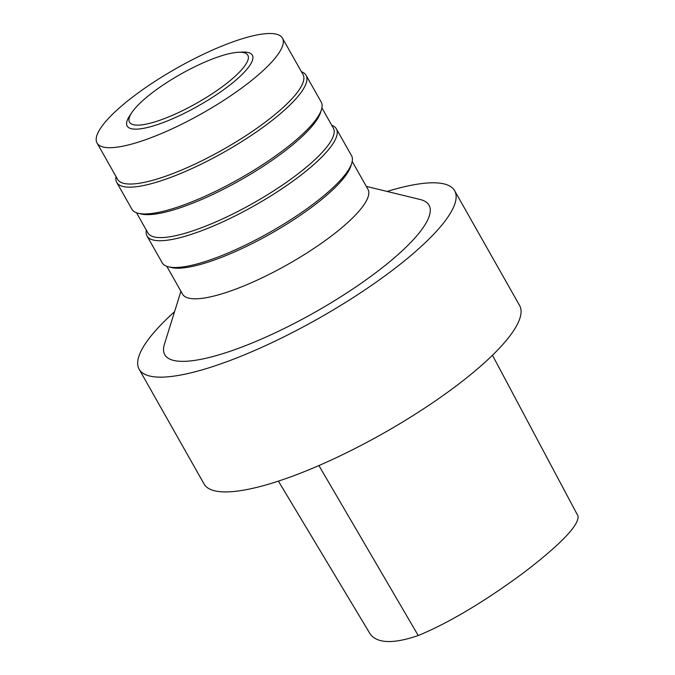 <?xml version="1.0" encoding="UTF-8"?>
<svg xmlns="http://www.w3.org/2000/svg" width="675" height="675" viewBox="0 0 675 675"><rect width="100%" height="100%" fill="white"/><g stroke="black" fill="none" stroke-linecap="round" stroke-linejoin="round"><path stroke-width="1.01" d="M278.404 481.123L370.102 633.884C375.41 641.284 388.226 645.848 418.238 635.529C455.119 620.367 495.155 593.983 525.184 571.548C552.352 550.673 579.555 526.778 578.019 516.012L492.463 355.252M174.563 311.69A181.246 44.153 -29.5 0 0 139.143 369.225L204.078 483.992A181.246 44.153 -29.5 0 0 383.577 433.173A181.246 44.153 -29.5 0 0 519.581 305.488L454.646 190.721A181.246 44.153 -29.5 0 0 387.087 191.447M139.143 369.225A181.246 44.153 -29.5 0 0 318.642 318.406A181.246 44.153 -29.5 0 0 454.646 190.721M180.925 291.279L164.422 344.25A151.824 36.99 -29.5 0 0 315.107 312.162A151.824 36.99 -29.5 0 0 420.23 199.522L366.323 186.384M166.809 266.321L182.554 294.157A106.507 25.945 -29.5 0 0 288.031 264.296A106.507 25.945 -29.5 0 0 367.951 189.27L352.198 161.435M146.357 230.175A108.768 26.494 -29.5 0 0 147.032 235.98L162.186 262.761A108.768 26.494 -29.5 0 0 168.497 266.836L171.425 267.545A106.507 25.945 -29.5 0 0 270.717 233.693A106.507 25.945 -29.5 0 0 350.873 166.016L351.768 163.148A108.768 26.494 -29.5 0 0 351.523 155.638L336.369 128.857A108.768 26.494 -29.5 0 0 331.754 125.288M168.497 266.836A108.768 26.494 -29.5 0 0 269.907 232.259A108.768 26.494 -29.5 0 0 351.768 163.148M147.032 235.98A108.768 26.494 -29.5 0 0 254.753 205.478A108.768 26.494 -29.5 0 0 336.369 128.857M136.51 212.768L147.926 232.951A106.507 25.945 -29.5 0 0 253.395 203.082A106.507 25.945 -29.5 0 0 333.315 128.056L321.899 107.873M116.058 176.622A108.768 26.494 -29.5 0 0 116.733 182.419L131.887 209.199A108.768 26.494 -29.5 0 0 138.198 213.275L141.117 213.983A106.507 25.945 -29.5 0 0 240.41 180.132A106.507 25.945 -29.5 0 0 320.566 112.455L321.46 109.586A108.768 26.494 -29.5 0 0 321.224 102.077L306.07 75.296A108.768 26.494 -29.5 0 0 301.447 71.727M138.198 213.275A108.768 26.494 -29.5 0 0 239.6 178.698A108.768 26.494 -29.5 0 0 321.46 109.586M116.733 182.419A108.768 26.494 -29.5 0 0 224.446 151.917A108.768 26.494 -29.5 0 0 306.07 75.296M97.065 143.049L117.627 179.39A106.507 25.945 -29.5 0 0 223.096 149.529A106.507 25.945 -29.5 0 0 303.016 74.503L282.454 38.154A106.507 25.945 -29.5 0 0 229.087 43.267A106.507 25.945 -29.5 0 0 134.097 95.926A106.507 25.945 -29.5 0 0 97.065 143.049A106.507 25.945 -29.5 0 0 202.534 113.181A106.507 25.945 -29.5 0 0 282.454 38.154M131.853 112.556L129.651 115.847A71.904 17.516 -29.5 0 0 198.382 105.848A71.904 17.516 -29.5 0 0 242.359 52.085L238.402 52.279A67.981 16.563 -29.5 0 0 213.781 58.472A67.981 16.563 -29.5 0 0 131.853 112.556A67.981 16.563 -29.5 0 0 196.83 103.106A67.981 16.563 -29.5 0 0 238.402 52.279M318.912 465.556L418.238 635.529"/></g></svg>
